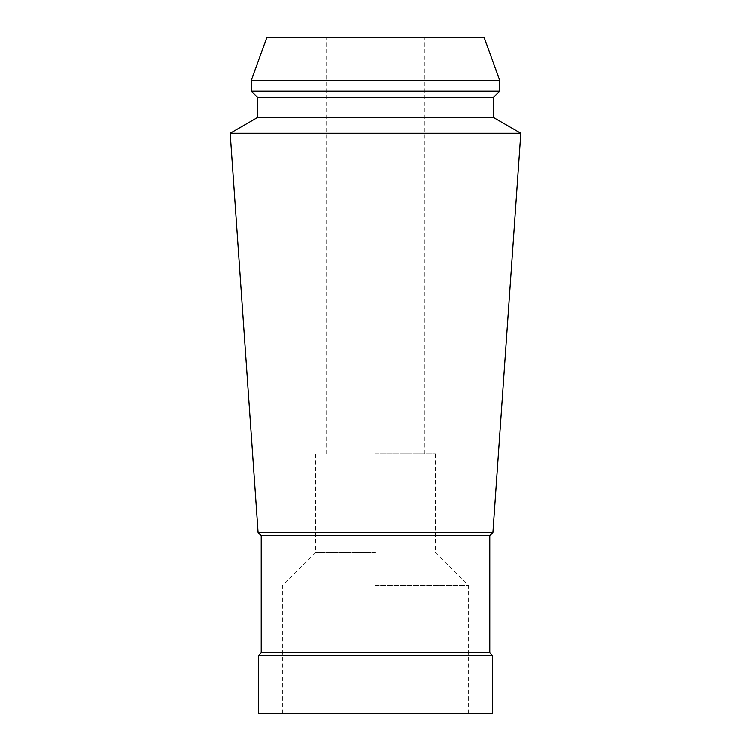 <?xml version="1.0" encoding="UTF-8"?>
<svg xmlns="http://www.w3.org/2000/svg" width="751" height="751" viewBox="0 0 751 751"><rect width="100%" height="100%" fill="white"/><g stroke="black" fill="none" stroke-linecap="round" stroke-linejoin="round"><path stroke-width="0.56" stroke-dasharray="3.75 2.82" d="M492.618 713.45L258.382 713.45M258.382 655.595L492.618 655.595M375.5 713.45L468.633 713.45L375.5 713.45M375.5 585.752L468.633 585.752L375.5 585.752M375.5 552.586L315.533 552.586L375.5 552.586M375.5 453.811L435.467 453.811L375.5 453.811M266.849 37.55L484.151 37.55M251.322 80.197L499.678 80.197M499.678 91.171L251.322 91.171M257.677 97.517L493.323 97.517M493.323 117.4L257.677 117.4M230.163 133.293L520.837 133.293M492.919 532.534L258.081 532.534M261.207 535.66L489.793 535.66M489.793 652.779L261.207 652.779M468.633 713.45L468.633 585.752L435.467 552.586L435.467 453.811M282.367 713.45L282.367 585.752L315.533 552.586L315.533 453.811M424.888 453.811L424.888 37.55M326.112 453.811L326.112 37.55"/><path stroke-width="1.13" d="M375.5 713.45L492.618 713.45L492.618 655.595L258.382 655.595L258.382 713.45L375.5 713.45M484.151 37.55L266.849 37.55L251.322 80.197L499.678 80.197L484.151 37.55M257.677 97.517L257.677 117.4L493.323 117.4L493.323 97.517L257.677 97.517L251.322 91.171L499.678 91.171L499.678 80.197M493.323 117.4L520.837 133.293L230.163 133.293L257.677 117.4M261.207 535.66L261.207 652.779L489.793 652.779L489.793 535.66L261.207 535.66L258.081 532.534L492.919 532.534L520.837 133.293M251.322 91.171L251.322 80.197M493.323 97.517L499.678 91.171M258.081 532.534L230.163 133.293M489.793 535.66L492.919 532.534M489.793 652.779L492.618 655.595M261.207 652.779L258.382 655.595"/></g></svg>

